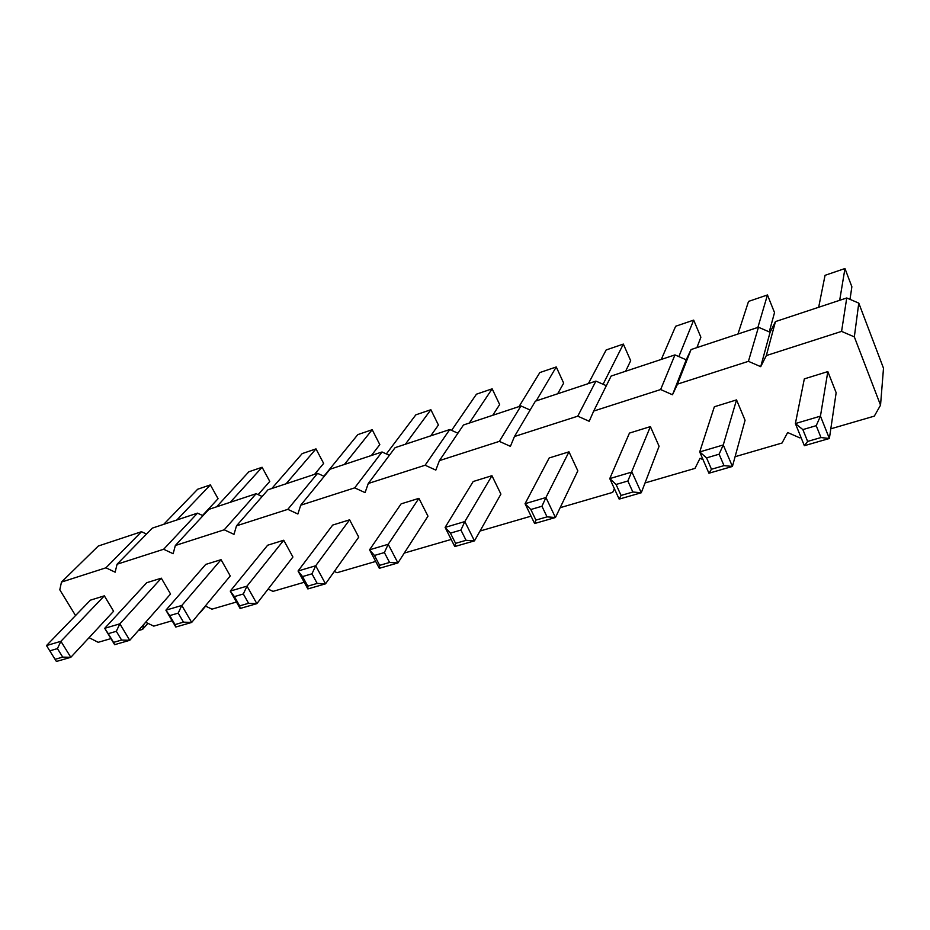 <?xml version="1.0" encoding="UTF-8"?>
<svg xmlns="http://www.w3.org/2000/svg" width="930" height="930" viewBox="0 0 930 930"><rect width="100%" height="100%" fill="white"/><g stroke="black" fill="none" stroke-linecap="round" stroke-linejoin="round"><path stroke-width="1.4" d="M801.032 437.484L799.788 437.856L787.652 432.52L782.049 443.017L735.084 456.711M75.539 615.544L59.799 589.806L61.473 582.087L105.927 567.812L115.146 572.183L117.075 564.219L163.657 549.258L173.143 553.722L175.34 545.503L224.211 529.798L233.988 534.355L236.487 525.845L287.812 509.349L297.879 514.011L300.716 505.211L354.69 487.855L365.072 492.621L368.268 483.495L425.115 465.233L435.821 470.103L439.413 460.629L499.352 441.366L510.419 446.353L514.453 436.519L577.751 416.175L589.19 421.278L593.7 411.06L660.637 389.542L672.495 394.762L686.224 359.817L674.971 354.9L611.15 376.046L593.7 411.06M110.949 638.596L98.185 642.316L89.059 637.666M143.987 624.158L142.616 629.366L138.279 630.633M172.12 620.775L153.764 626.123L145.661 622.251M200.508 611.812L199.752 612.719M236.453 602.024L211.97 609.162L205.321 606.011M304.215 582.273L272.99 591.375L268.107 589.085M375.697 561.441L337.044 572.706L334.323 571.439M451.19 539.447L404.283 553.059M531.053 516.162L480.02 531.042M614.404 488.715L612.696 492.377L560.151 507.687M703.057 459.653L700.023 458.304L694.989 468.395L645.036 482.949M672.495 394.762L677.517 384.113L748.429 361.328L760.717 366.676L766.332 355.574L841.58 331.394L854.333 336.881L880.536 405.178L874.316 416.129L830.804 428.811M169.725 615.602L165.9 610.185L205.728 564.417L221.049 559.674L230.256 575.961L191.685 622.437L175.793 627.029L165.9 610.185L181.803 605.465L191.685 622.437L183.466 622.147L175.003 624.588L169.725 615.602L178.2 613.114L183.466 622.147M267.642 545.224L283.731 540.237L292.915 557.012L256.854 603.64L240.114 608.476L230.256 591.096L267.642 545.224M374.453 555.454L369.559 549.804L401.121 503.862L418.919 498.341L427.974 516.162L397.935 562.941L379.312 568.311L369.559 549.804L388.205 544.283L397.935 562.941L389.577 562.464L379.649 565.335L374.453 555.454L384.381 552.548L389.577 562.464M302.552 576.577L298.042 571.008L332.696 525.066L349.61 519.824L358.736 537.11L325.512 583.842L307.865 588.923L298.042 571.008L315.7 565.766L325.512 583.842L317.188 583.424L307.795 586.144L302.552 576.577L311.957 573.822L317.188 583.424M802.857 429.602L795.383 423.569L804.322 378.882L827.84 371.593L836.151 392.727L829.374 438.483L804.369 445.702L795.383 423.569L820.446 416.14L829.374 438.483L820.981 437.553L807.635 441.413L802.857 429.602L816.215 425.673L820.981 437.553M714.356 406.77L736.537 399.9L745.058 420.279L732.422 466.453L708.927 473.231L699.709 451.934L714.356 406.77M616.055 484.472L609.766 478.601L629.447 433.089L650.396 426.603L659.091 446.272L641.282 492.749L619.171 499.119L609.766 478.601L631.923 472.033L641.282 492.749L632.853 492.017L621.066 495.434L616.055 484.472L627.855 481.008L632.853 492.017M534.599 523.52L535.913 520.091L530.832 509.512L525.055 503.711L549.177 457.967L568.986 451.829L577.832 470.847L555.443 517.51L534.599 523.52L525.055 503.711L545.933 497.527L568.986 451.829M450.434 533.134L445.11 527.403L473.184 481.519L491.947 475.707L500.91 494.109L474.463 540.865L454.77 546.549L445.11 527.403L464.826 521.567L474.463 540.865L466.07 540.318L455.584 543.352L450.434 533.134L460.931 530.053L466.07 540.318M62.717 657.103L70.82 657.312L60.903 641.305L46.5 645.571L90.408 600.164L104.346 595.839L113.6 611.242L70.82 657.312L56.405 661.463L49.767 650.849L57.428 648.594L62.717 657.103L55.056 659.323M108.264 633.667L104.718 628.32L146.708 582.715L161.32 578.181L170.55 594.014L129.758 640.305L114.634 644.676L104.718 628.32L119.854 623.832L129.758 640.305L121.597 640.061L113.541 642.386L108.264 633.667L116.308 631.296L121.597 640.061M61.473 582.087L98.301 546.026L141.5 531.704L146.522 534.064M117.075 564.219L152.334 528.112L197.509 513.139L202.984 515.697M175.34 545.503L208.843 509.384L256.145 493.714L262.144 496.492M236.487 525.845L268.014 489.773L317.583 473.347L324.198 476.381M300.716 505.211L330.034 469.22L382.044 451.98L389.368 455.316M368.268 483.495L395.111 447.656L449.748 429.544L457.92 433.229M439.413 460.629L463.477 424.987L520.951 405.945L530.135 410.049M514.453 436.519L535.401 401.156L595.921 381.102L606.337 385.706M677.517 384.113L691.048 349.564L686.224 359.817M691.048 349.564L758.45 327.232L770.087 332.254L775.446 321.594L846.742 297.972L858.785 303.11L883.5 368.222L880.536 405.178M105.927 567.812L141.5 531.704M163.657 549.258L197.509 513.139M142.616 629.366L147.917 623.333M224.211 529.798L256.145 493.714M200.287 612.556L205.611 606.151M287.812 509.349L317.583 473.347M354.69 487.855L382.044 451.98M425.115 465.233L449.748 429.544M499.352 441.366L520.951 405.945M577.751 416.175L595.921 381.102M660.637 389.542L674.971 354.9M748.429 361.328L758.45 327.232M760.717 366.676L770.087 332.254M766.332 355.574L775.446 321.594M841.58 331.394L846.742 297.972M854.333 336.881L858.785 303.11M178.2 613.114L181.803 605.465L221.049 559.674M234.406 596.607L230.256 591.096L246.996 586.133L256.854 603.64L248.577 603.291L239.673 605.872L234.406 596.607L243.323 593.979L248.577 603.291M243.323 593.979L246.996 586.133L283.731 540.237M384.381 552.548L388.205 544.283L418.919 498.341M311.957 573.822L315.7 565.766L349.61 519.824M816.215 425.673L820.446 416.14L827.84 371.593M706.567 457.886L699.709 451.934L723.261 444.959L732.422 466.453L724.005 465.628L711.473 469.255L706.567 457.886L719.111 454.2L724.005 465.628M719.111 454.2L723.261 444.959L736.537 399.9M627.855 481.008L650.396 426.603M530.832 509.512L541.946 506.246L545.933 497.527L555.443 517.51L547.026 516.871L535.913 520.091M460.931 530.053L464.826 521.567L491.947 475.707M57.428 648.594L60.903 641.305L104.346 595.839M116.308 631.296L119.854 623.832L161.32 578.181M271.793 488.529L302.204 453.596L315.991 448.888L323.64 463.407L314.573 474.347M286.08 483.786L315.991 448.888M344.391 464.465L372.198 429.718L379.812 444.621L371.384 455.514M323.884 476.241L357.806 434.624L372.198 429.718M451.596 430.369L476.462 394.18L492.156 388.821L499.654 404.55L492.749 415.292M469.255 423.08L492.156 388.821M386.345 453.945L415.838 414.838L430.869 409.723L438.425 425.022L430.73 435.845M405.387 444.249L430.869 409.723M818.667 307.272L825.061 275.315L844.963 268.538L851.868 286.742L850.008 299.355M839.685 300.309L844.963 268.538M757.892 327.418L767.459 294.961L774.527 312.608L769.25 331.894M737.955 334.021L748.534 301.413L767.459 294.961M661.3 359.422L675.645 326.256L693.687 320.118L700.883 337.241L696.907 347.622M678.854 356.585L693.687 320.118M625.623 371.256L630.68 360.724L623.356 344.088L606.162 349.959L588.423 383.579M603.082 384.264L623.356 344.088M519.021 406.584L539.83 372.57L556.256 366.966L563.673 383.137L557.651 393.785M536.192 400.888L556.256 366.966M176.828 519.998L210.366 484.902L218.073 498.713L202.519 515.476M163.715 524.346L197.66 489.238L210.366 484.902M216.597 506.815L248.856 471.777L262.097 467.267L269.781 481.426L258.133 494.632M230.28 502.281L262.097 467.267M175.793 627.029L175.003 624.588M240.114 608.476L239.673 605.872M379.312 568.311L379.649 565.335M307.865 588.923L307.795 586.144M804.369 445.702L807.635 441.413M708.927 473.231L711.473 469.255M619.171 499.119L621.066 495.434M541.946 506.246L547.026 516.871M454.77 546.549L455.584 543.352M46.5 645.571L49.767 650.849M114.634 644.676L113.541 642.386"/></g></svg>
